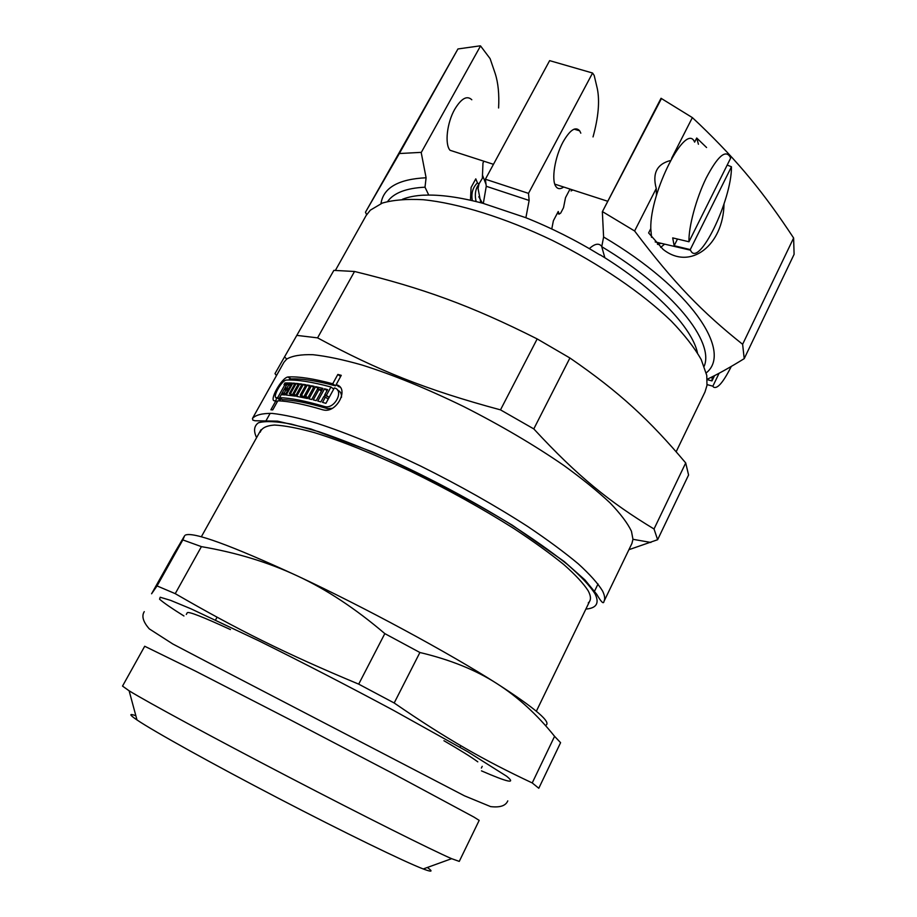 <?xml version="1.0" encoding="UTF-8"?>
<svg xmlns="http://www.w3.org/2000/svg" width="917" height="917" viewBox="0 0 917 917"><rect width="100%" height="100%" fill="white"/><g stroke="black" fill="none" stroke-linecap="round" stroke-linejoin="round"><path stroke-width="1.38" d="M532.227 782.935L538.795 788.265L560.585 742.678L554.579 736.328L532.227 782.935C483.649 760.055 447.255 739.457 394.184 702.984L419.894 652.503C450.224 659.69 475.831 670.018 496.727 683.486C517.796 696.909 537.087 714.515 554.579 736.328M201.408 546.635C236.506 552.619 268.521 562.396 297.475 575.968C326.383 589.379 355.498 608.601 384.819 633.613L358.696 684.139C285.313 653.523 236.987 629.394 175.239 593.654L201.408 546.635L182.827 539.918L157.048 585.929L151.592 593.78L174.161 553.524L184.604 535.769L182.827 539.918M481.471 770.865C508.098 782.453 516.489 784.241 506.631 776.229L467.681 751.699L393.462 710.331C347.554 685.721 302.656 662.544 258.789 640.8L190.977 608.808L170.573 600.348L160.188 597.242L159.569 599.202C163.65 602.813 171.777 608.395 183.939 615.983M394.184 702.984L358.696 684.139M175.239 593.654L157.048 585.929M545.374 725.473C552.458 722.963 536.239 708.967 496.727 683.486C448.631 652.789 364.53 607.295 297.475 575.968C230.327 545.03 192.914 531.424 185.234 535.15M419.894 652.503L384.819 633.613M477.803 761.844C471.946 757.499 460.655 750.45 443.931 740.718M230.442 629.566C202.611 616.763 188.203 611.169 187.228 612.774L186.311 614.436M474.02 817.127L392.774 773.444L289.325 719.341L195.573 671.152L144.703 646.256L122.523 686.088L129.125 690.799C147.316 701.986 213.672 737.956 289.096 777.203C364.496 816.462 432.022 850.197 451.623 858.679L459.268 861.395L479.178 820.383L474.02 817.127M427.345 867.471C432.95 871.482 432.148 872.193 424.949 869.603L423.241 868.961C404.512 861.82 344.356 832.613 278.183 798.157C212.01 763.712 153.575 731.181 136.988 719.948C129.228 714.675 128.85 713.266 135.842 715.73M424.078 195.195L424.044 195.126C415.435 195.573 408.225 196.972 402.414 199.298M387.65 201.453C393.84 192.868 406.3 188.123 425.007 187.194L428.755 195.08M697.482 352.907C692.14 327.507 654.704 288.179 600.142 254.834L599.913 254.937C575.956 240.288 551.197 227.852 525.624 217.627L483.041 203.333C459.646 197.144 439.885 194.438 423.769 195.206L424.044 195.126M604.853 257.769L601.747 246.684C673.605 289.818 714.503 341.8 704.187 366.227M601.793 246.432C598.961 242.879 594.812 243.613 589.344 248.645M676.173 451.726L704.967 392.006L706.984 385.427L706.766 375.408L701.173 359.475C694.41 347.6 684.46 334.808 671.301 321.099C642.508 293.234 599.248 263.683 552.206 240.323C504.98 217.684 458.156 203.207 423.195 199.711C406.747 198.829 393.118 199.952 382.309 203.081L370.33 210.165L366.089 215.598L335.427 270.343M671.599 158.366L692.358 117.605L661.031 98.291L602.354 211.758L603.604 236.999L601.747 246.684M425.007 187.194L426.096 177.76C398.78 179.102 383.776 187.504 381.082 202.955L380.979 203.585M483.901 161.232L482.972 162.928L482.353 178.311L478.915 184.019L477.425 182.873L475.785 178.849L471.086 187.492L470.455 200.238M426.096 177.76L421.212 152.577L480.542 45.93L490.114 58.642L495.18 73.486C498.195 82.817 499.329 94.313 498.596 107.977M456.127 152.245L450.029 150.273C444.596 144.21 446.934 122.867 454.729 109.295C461.331 98.383 467.017 95.208 471.797 99.758M727.192 165.071L731.457 166.768L690.26 249.584L674.155 245.722L672.7 237.893L688.965 241.767L730.597 158.228L730.173 156.99C725.599 149.276 717.61 156.268 706.228 177.967C696.083 198.645 688.495 227.038 688.965 241.767M677.491 239.039L674.155 245.722M731.457 166.768C731.881 200.135 698.376 269.036 690.535 250.203L690.26 249.584M661.088 243.303L657.478 244.403M651.54 237.32L650.783 228.654C649.809 192.123 686.157 121.101 694.616 142.135L696.714 138.008L698.422 144.244M719.1 373.23L712.864 386.183L707.099 384.613M707.248 379.638L711.993 380.922L714.549 375.615M731.296 366.422C723.261 382.378 717.335 389.267 713.506 387.112L712.864 386.183M711.993 380.922L712.211 376.795M724.006 204.055C723.353 245.229 690.306 271.226 663.002 249.298L648.617 232.929L650.783 228.654M664.619 244.128L660.664 247.407M416.616 122.156L433.088 93.053L416.616 122.156M656.434 195.562L656.251 188.489C652.182 173.393 656.904 164.074 670.407 160.532M696.714 138.008L706.583 147.522M563.668 187.022C560.356 189.36 557.754 189.177 555.862 186.449C551.186 180.202 554.808 157.036 563.038 141.975C569.984 129.882 575.532 126.168 579.693 130.844L580.805 133.171M661.489 98.474L602.354 211.758M707.225 379.225C717.323 374.514 729.645 367.648 744.214 358.65L742.621 344.299C702.697 312.525 673.972 283.273 634.61 230.981L602.859 211.861M634.61 230.981L656.251 188.489M525.934 217.478L529.143 200.456L528.501 193.372L592.577 73.028L549.638 60.637L485.391 179.216L486.262 186.289L483.362 203.184M570.03 189.074L565.514 197.659L563.519 207.712L560.7 213.076L559.118 214.131L558.247 211.506L553.375 220.768L551.77 228.975M572.816 189.979L571.085 190.954M592.577 73.028L594.182 75.423L597.311 88.617C599.856 101.157 598.434 117.261 593.035 136.92M421.212 152.577L480.542 45.93M528.501 193.372L485.391 179.216M478.972 184.111L478.055 188.501L480.795 202.749M658.28 244.335L656.698 242.271M478.789 196.731L482.445 203.184M482.434 174.998L486.033 184.409M706.262 372.921L706.72 372.474C732.396 351.108 690.868 288.442 603.604 236.999M529.143 200.456L486.262 186.289M420.8 152.382L399.342 153.54L365.47 212.228L366.64 214.681M365.47 212.228L457.95 48.956L399.342 153.54M480.095 45.85L457.95 48.956M692.358 117.605L699.27 124.093C738.77 162.011 763.987 193.086 793.618 237.996L742.621 344.299M744.214 358.65L794.099 254.318L793.618 237.996M339.187 386.298L340.081 387.215M340.608 376.532L335.496 385.851L332.733 383.764L337.857 374.434L340.608 376.532M288.477 379.993L290.976 378.973C301.429 378.4 316.273 380.693 335.496 385.851M275.948 400.821L276.476 397.669M324.71 394.883L329.157 397.416L333.719 389.083L330.957 386.997C311.814 381.862 297.005 379.546 286.517 380.051L286.287 380.074C281.404 380.566 271.627 398.414 276.693 397.68L277.656 397.669L284.946 384.613L284.018 384.636L284.935 382.985L287.789 382.928L279.559 397.691C290.425 397.967 305.338 400.889 324.309 406.46L324.916 406.609C334.923 409.269 344.425 390 334.35 387.948L325.902 403.342L328.206 399.147L325.42 397.072L323.758 396.614L320.858 401.898L317.786 401.061L324.538 388.808L327.61 389.622L324.71 394.883L326.372 395.342L330.957 386.997M324.079 396.706L324.973 395.078M279.559 397.691L282.31 399.674C293.142 399.938 308.078 402.895 327.117 408.535L332.023 408.374M341.491 397.302C341.697 393.68 340.379 391.307 337.548 390.172M278.218 398.78L280.419 399.652L280.946 398.689M318.096 389.175L322.268 389.61M305.384 385.828L303.378 384.326L305.98 384.762L300.249 395.112L302.977 397.118L304.306 397.359L304.88 396.327M300.191 396.981L300.948 395.628M309.453 386.584L307.31 384.991L310.049 385.507L304.306 395.903L307.699 398.047M294.483 384.338L292.844 383.123L295.068 383.295L289.371 393.531L292.099 395.514L293.234 395.64L293.795 394.631M289.864 395.376L290.448 394.31M288.775 382.939L291.766 383.054L285.164 394.918L282.195 394.757L283.124 393.084L284.132 393.129L286.035 389.714L285.027 389.679L285.955 388.006L286.964 388.04L288.866 384.636L287.846 384.613L288.775 382.939L290.941 384.532M285.302 394.677L283.124 393.084M285.577 394.184L284.132 393.129M287.48 390.768L286.035 389.714M295.847 395.422L294.059 394.104L299.767 383.822L302.106 384.143L295.446 396.155L286.23 395.009L292.844 383.123M299.767 383.822L301.544 385.14M307.848 397.772L305.705 396.19L311.459 385.782L314.164 386.344L307.447 398.494L296.707 396.362L303.378 384.326M311.459 385.782L313.591 387.375M315.631 386.665L322.933 388.395L316.205 400.637L313.259 399.881L319.036 389.393L317.511 389.026L311.734 399.503L308.914 398.838L315.631 386.665L318.359 388.705M321.408 391.169L319.036 389.393M325.902 403.342L322.52 402.368L325.42 397.072M327.025 390.676L324.538 388.808M338.912 386.791L336.138 384.693C349.824 387.536 337.02 413.601 323.369 409.945L322.509 409.739C303.561 404.122 288.66 401.153 277.817 400.821L272.762 409.888L270.882 409.819L275.914 400.786L274.951 400.798C268.223 401.818 281.473 377.712 287.949 376.99L288.247 376.956C298.747 376.394 313.58 378.664 332.733 383.764M337.857 374.434L341.262 375.34L336.138 384.693M288.121 389.599L285.955 388.006M288.408 389.095L286.964 388.04M290.299 385.69L288.866 384.636M293.234 395.64L290.517 393.645L296.202 383.409L298.552 383.661L292.855 393.932L294.059 394.104M289.371 393.531L290.517 393.645M297.979 384.716L296.202 383.409M295.572 395.926L292.855 393.932M304.306 397.359L301.578 395.353L307.31 384.991M300.249 395.112L301.578 395.353M304.306 395.903L305.705 396.19M329.157 397.416L326.372 395.342M280.419 399.652L277.656 397.669M286.299 385.598L284.946 384.613M286.941 384.452L284.935 382.985M277.278 401.772L275.914 400.786M603.959 601.449L631.928 543.449L632.959 539.299L631.446 531.241C627.606 523.183 620.454 513.703 609.977 502.814C597.62 491.237 582.318 478.834 564.081 465.618C534.279 445.089 500.877 425.431 463.853 406.644C426.795 388.602 392.808 374.721 361.906 364.989C342.832 359.579 326.475 356.151 312.857 354.696C301.005 354.352 292.294 355.807 286.734 359.063L283.926 362.295L252.462 418.473C255.602 414.942 262.182 413.258 272.189 413.407C284.178 414.725 299.332 418.095 317.649 423.528C347.807 433.386 382.206 447.599 420.869 466.18C459.738 485.54 495.386 505.668 527.825 526.564C547.713 539.941 564.517 552.355 578.237 563.795C589.929 574.443 598.033 583.51 602.561 590.984C604.75 595.374 605.22 598.87 603.959 601.449C603.592 604.429 601.174 602.022 596.703 594.239L584.92 579.899L564.219 561.513L512.488 525.303C467.464 498.183 420.731 473.699 372.291 451.84L310.84 428.973L277.576 421.167L254.995 420.754L252.851 420.124L252.462 418.473M260.268 432.148C261.632 428.021 266.354 425.648 274.458 425.041C284.522 425.545 297.784 428.067 314.267 432.595C341.674 441.066 373.781 453.961 410.564 471.269C447.737 489.426 482.227 508.545 514.036 528.628C533.579 541.5 550.166 553.478 563.806 564.551C575.463 574.856 583.602 583.625 588.221 590.846C591.167 596.405 591.178 600.417 588.278 602.905M354.524 271.478C422.405 288.053 470.513 305.361 537.179 338.923L500.499 409.865C425.797 389.748 377.575 370.285 317.58 337.869L354.524 271.478L333.868 270.377L274.997 373.632L333.868 270.377M569.915 357.997C619.903 392.361 649.786 420.341 685.71 462.947L654.027 528.994C609.839 502.264 577.882 476.576 533.797 428.904L569.915 357.997L537.179 338.923M628.913 549.696L657.627 539.723L688.575 475.006L685.71 462.947M317.58 337.869L297.406 335.45M274.997 373.632L276.476 375.592M657.627 539.723L654.027 528.994M533.797 428.904L500.499 409.865M477.425 182.873C472.725 187.469 471.029 193.395 472.324 200.663M478.915 184.019L477.413 186.472C475.144 190.747 474.731 195.791 476.152 201.568M324.309 406.46L327.117 408.535M279.444 399.663L276.693 397.68M290.976 378.973L288.247 376.956M559.026 213.925L557.353 213.202M585.871 609.083C596.566 608.212 599.615 603.122 595.018 593.803C589.883 585.734 580.507 575.796 566.878 564.012C550.876 551.323 531.424 537.66 508.534 523.011C471.246 500.189 431.941 479.213 390.631 460.082C364.37 448.516 340.425 439.048 318.795 431.701L291.239 424.09C276.269 421.293 265.357 420.857 258.502 422.76C254.009 425.889 253.379 430.864 256.588 437.661M217.065 617.21L215.541 619.995L217.065 617.21M460.85 745.693L460.059 747.286L460.85 745.693M270.171 413.303L265.758 421.224M261.001 429.741L201.327 536.8M598.033 583.969L594.078 592.141M589.826 600.91L536.365 711.202M482.216 766.337L481.379 768.045M423.241 868.961L451.623 858.679M136.988 719.948L129.125 690.799M690.535 250.203L655.174 241.916M493.461 164.315L450.029 150.273M607.776 201.281L554.796 184.145M579.693 130.844L574.134 129.148M327.724 408.684L324.916 406.609M290.689 379.008L287.949 376.99M559.095 214.12L557.284 213.34M632.959 539.299L650.887 542.463M286.734 359.063L284.809 357.137M507.777 800.873C505.748 805.791 500.017 807.705 490.606 806.605L464.483 795.83L209.557 663.243L172.797 643.975L149.276 628.867C143.098 621.818 141.424 616.075 144.267 611.639"/></g></svg>
